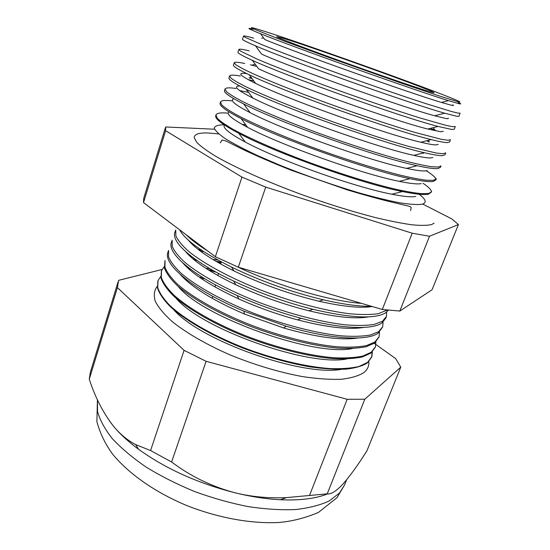<?xml version="1.0" encoding="UTF-8"?>
<svg xmlns="http://www.w3.org/2000/svg" width="550" height="550" viewBox="0 0 550 550"><rect width="100%" height="100%" fill="white"/><g stroke="black" fill="none" stroke-linecap="round" stroke-linejoin="round"><path stroke-width="0.82" d="M224.056 124.767C218.295 124.829 215.036 125.895 214.266 127.958C215.098 130.604 218.831 134.214 225.466 138.786C233.791 143.853 244.702 149.545 258.191 155.87L281.016 165.674C306.721 175.952 332.399 184.931 358.057 192.603C373.986 197.093 387.853 200.489 399.671 202.792C409.97 204.407 417.464 204.889 422.146 204.222C427.013 202.799 426.023 199.471 419.162 194.246M218.721 133.925L208.319 132.997C198.962 132.632 194.26 134.193 194.219 137.672L196.728 142.374C200.626 146.279 206.951 150.913 215.703 156.269C235.125 167.468 266.028 181.376 300.499 194.143C327.03 203.706 351.835 211.475 374.914 217.449C389.194 220.887 401.493 223.327 411.812 224.778C420.819 225.644 427.453 225.562 431.709 224.531L434.129 223.094M458.013 102.334C461.436 103.895 461.629 104.314 458.583 103.586L448.449 100.636C415.429 90.592 292.456 46.805 260.521 33.715L264.784 39.538C295.178 52.284 409.86 93.122 441.464 102.451L451.206 105.181C453.468 105.683 453.991 105.573 452.774 104.844M260.521 33.715C248.119 28.696 245.664 27.225 253.151 29.294M253.653 38.149C247.335 36.362 243.973 35.661 243.581 36.052L245.321 37.393L261.834 44.639C279.166 51.652 307.251 62.246 338.772 73.611C370.473 84.996 402.401 95.989 425.459 103.496L451.323 111.458L457.875 113.08L460.103 113.149M460.089 113.19L458.975 116.27L456.72 116.277L444.696 113.197C409.468 103.386 288.991 60.486 255.489 45.822L261.607 54.154C292.751 68.166 401.699 106.961 434.686 115.782L446.029 118.525C448.002 118.821 448.711 118.669 448.168 118.071M255.489 45.822C246.448 41.958 242.117 39.744 242.481 39.181L243.567 36.094M249.198 50.875C242.804 49.294 239.374 48.812 238.893 49.438L240.529 51.095L256.816 58.953C274.003 66.33 301.971 77.172 333.444 88.598C365.104 100.011 397.066 110.832 420.228 118.023L446.27 125.427L452.932 126.734L455.269 126.486M455.249 126.548L454.293 129.181L451.928 129.498L438.02 126.431C401.308 117.074 286.66 76.251 252.299 60.301L258.548 68.771C290.338 83.875 393.642 120.656 427.824 129.044L440.887 131.766L443.314 131.264M252.299 60.301C242.241 55.749 237.456 53.027 237.951 52.147L238.872 49.5M244.771 63.511C238.315 62.129 234.809 61.861 234.245 62.721L235.771 64.694C238.851 66.749 244.207 69.568 251.831 73.15C268.881 80.891 296.732 91.988 328.164 103.462C359.783 114.916 391.779 125.565 415.03 132.44L441.251 139.287L448.023 140.284L450.478 139.721M246.73 73.604C236.493 72.188 239.456 75.453 255.606 83.394C287.939 99.426 385.674 134.228 420.86 142.237C428.044 143.963 433.022 144.856 435.786 144.904L438.206 144.423M450.443 139.803L449.646 142.003L447.171 142.629C444.311 142.539 438.982 141.529 431.207 139.597C393.216 130.632 284.364 91.871 249.26 74.807C238.095 69.52 232.822 66.254 233.447 65.017L234.218 62.803M240.377 76.044C233.853 74.862 230.278 74.821 229.639 75.907L231.048 78.196C234.053 80.458 239.333 83.476 246.888 87.244C263.794 95.343 291.534 106.693 322.919 118.216C354.502 129.697 386.526 140.181 409.874 146.747L436.274 153.044L443.149 153.732L445.72 152.852M239.772 86.006C232.767 86.068 237.112 90.076 252.794 98.024C285.546 114.819 377.795 147.661 413.786 155.354C422.008 157.211 427.652 158.077 430.726 157.939L432.836 157.534M445.679 152.955L445.039 154.729L442.454 155.657C439.264 155.767 433.201 154.784 424.263 152.694C385.199 144.066 282.088 107.346 246.359 89.348C234.011 83.27 228.216 79.42 228.979 77.797L229.597 76.01M236.019 88.488C229.433 87.505 225.775 87.677 225.06 88.99L226.359 91.589C229.288 94.057 234.499 97.267 241.979 101.228C258.748 109.677 286.378 121.275 317.714 132.859C349.257 144.375 381.322 154.688 404.759 160.937C415.717 163.721 424.572 165.639 431.337 166.691L438.316 167.076L440.997 165.88M234.059 98.821C229.212 99.969 234.568 104.583 250.126 112.667C283.174 130.047 370.006 160.971 406.608 168.389C415.944 170.39 422.311 171.222 425.7 170.878L427.199 170.596M440.949 166.011L440.461 167.365L437.766 168.596C434.239 168.933 427.371 167.977 417.168 165.722C377.245 157.369 279.847 122.684 243.629 103.929C229.989 97.006 223.623 92.524 224.538 90.475L225.012 89.114M231.694 100.836C225.039 100.052 221.313 100.437 220.516 101.977L221.705 104.885C224.565 107.559 229.701 110.963 237.112 115.101C253.742 123.908 281.263 135.754 312.551 147.386C344.059 158.929 376.152 169.077 399.685 175.024C410.692 177.65 419.609 179.389 426.436 180.242L433.517 180.324L436.308 178.819M229.013 111.843C225.754 113.871 231.949 119.034 247.596 127.332C280.816 145.131 362.306 174.144 399.293 181.349C409.846 183.508 416.989 184.298 420.716 183.721L421.307 183.611M436.253 178.963L435.916 179.905L433.118 181.431C429.22 182.036 421.486 181.122 409.908 178.674C369.353 170.548 277.633 137.885 241.065 118.552C226.036 110.743 219.058 105.579 220.137 103.07L220.468 102.121M227.397 113.094C220.681 112.509 216.886 113.101 216.006 114.868L217.085 118.078C219.869 120.952 224.936 124.554 232.279 128.872C248.772 138.029 276.183 150.116 307.429 161.796C338.896 173.381 371.023 183.363 394.646 189.001C405.701 191.462 414.672 193.022 421.568 193.683L428.759 193.469L431.654 191.654M224.373 124.981C222.379 127.779 229.336 133.458 245.238 142.01C278.479 160.057 354.688 187.192 391.848 194.219C403.7 196.563 411.675 197.312 415.772 196.46M431.592 191.819L428.498 194.178C424.215 195.085 415.532 194.205 402.469 191.551C361.515 183.597 275.454 152.948 238.693 133.231C222.159 124.472 214.521 118.587 215.765 115.569L215.951 115.032M186.333 234.857C191.221 239.786 198.351 245.163 207.735 250.986M237.126 266.688C277.166 285.732 330.564 301.269 361.501 303.373M188.162 239.958C195.683 249.129 210.952 259.456 233.984 270.944C261.264 284.096 289.63 294.195 319.076 301.242C342.726 306.591 360.463 308.357 372.281 306.543M371.422 306.288C359.102 306.494 343.09 304.336 323.379 299.805C291.617 292.16 261.009 281.263 231.557 267.107C202.558 252.56 185.24 240.116 179.603 229.79M175.746 229.969L175.869 235.874C178.001 240.549 182.428 245.85 189.145 251.79C204.428 264.048 230.869 278.286 261.718 290.421C292.847 302.287 325.256 310.798 349.683 313.754C361.178 314.786 370.666 314.772 378.132 313.706L387.31 310.076M185.536 251.542C194.067 261.621 210.801 272.676 235.737 284.714C259.332 295.762 283.752 304.459 309.011 310.805C335.947 317.24 355.905 319.248 368.885 316.827M388.444 310.2L385.481 312.929C374.66 319.261 350.481 318.051 312.95 309.306C285.615 302.404 259.181 292.992 233.64 281.064C192.72 261.848 170.548 241.752 175.024 232.024L175.622 230.312M172.157 240.212L172.198 246.366C174.274 251.199 178.64 256.651 185.309 262.728C200.482 275.261 226.834 289.692 257.654 301.868C288.75 313.761 321.186 322.142 345.682 324.857C357.218 325.765 366.747 325.607 374.268 324.39L382.456 321.276L386.416 316.504L386.643 312.104M182.999 263.147C192.789 274.34 211.393 286.268 238.803 298.932C257.861 307.484 277.482 314.469 297.653 319.887C326.899 327.401 348.858 329.918 363.522 327.429M386.286 316.869L385.784 318.244L381.817 323.049C371.889 330.069 340.601 328.907 301.07 318.278C279.173 312.379 257.874 304.796 237.174 295.529C192.026 275.33 166.464 252.697 171.545 241.959L172.033 240.577M168.596 250.401L168.547 256.788C170.569 261.779 174.879 267.382 181.493 273.597C196.556 286.406 222.826 301.022 253.612 313.239C284.673 325.16 317.137 333.41 341.708 335.892C353.279 336.669 362.849 336.373 370.425 335.005L378.696 331.657L382.738 326.652L383.041 322.135M180.544 274.766C192.115 287.54 213.455 300.651 244.564 314.084L283.614 327.986C316.216 337.239 341.034 340.574 358.078 337.982M382.601 327.03L378.166 333.114C367.331 341.289 330.378 339.357 286.206 326.198L243.684 311.053C192.906 289.96 162.161 263.828 168.094 251.831L168.465 250.772M165.055 260.521L164.924 267.142C166.884 272.291 171.146 278.046 177.705 284.405C192.658 297.474 218.845 312.283 249.597 324.541C280.631 336.483 313.115 344.609 337.755 346.851C349.367 347.511 358.985 347.077 366.609 345.558L374.956 341.976L379.081 336.738L379.459 332.111M178.186 286.406C202.159 316.979 314.648 357.033 352.55 348.494M378.943 337.123L374.543 343.124L366.183 346.727C358.552 348.267 348.934 348.714 337.315 348.067C312.675 345.847 280.184 337.741 249.15 325.793C218.405 313.534 192.225 298.705 177.279 285.601C170.727 279.228 166.478 273.46 164.526 268.297L164.917 260.913M164.182 266.64L161.535 270.586L161.322 277.441C163.226 282.741 167.427 288.64 173.931 295.137C188.788 308.481 214.892 323.476 245.603 335.768C276.609 347.738 309.121 355.733 333.829 357.748C345.476 358.284 355.135 357.713 362.814 356.043L371.243 352.234L375.451 346.754L375.891 342.024M175.917 298.066C201.004 328.721 308.124 366.864 346.933 358.957M375.306 347.16L370.941 353.066L362.505 356.895C354.826 358.579 345.159 359.157 333.506 358.634C308.798 356.641 276.286 348.652 245.279 336.683C214.569 324.383 188.471 309.375 173.628 296.01C167.131 289.499 162.931 283.594 161.026 278.272L161.391 270.992M160.703 276.512L158.036 280.582L157.74 287.671C159.589 293.129 163.742 299.173 170.191 305.814C184.938 319.419 210.959 334.599 241.636 346.933C272.614 358.923 305.154 366.795 329.924 368.576C341.612 368.988 351.319 368.28 359.04 366.465L367.551 362.422L371.841 356.716L372.35 351.876M173.759 309.746C199.843 340.354 301.668 376.612 341.227 369.38M157.884 281.002L157.554 288.2C159.404 293.666 163.549 299.716 169.998 306.364C184.738 319.983 210.753 335.17 241.429 347.504C265.21 356.558 288.083 363.014 310.056 366.877C323.764 368.803 335.809 369.559 346.191 369.139C355.403 368.074 362.457 366.011 367.359 362.952L371.69 357.136M157.238 286.33C154.199 290.386 153.526 295.329 155.217 301.153C158.373 307.429 164.051 314.249 172.253 321.619C186.278 332.887 206.264 344.486 229.721 354.75C254.299 364.808 278.417 372.068 302.067 376.523C316.834 378.757 329.835 379.679 341.076 379.28C351.038 378.152 358.641 375.911 363.88 372.556C367.538 369.579 369.188 365.949 368.823 361.673M260.246 29.982L254.939 28.401C251.501 27.486 250.511 27.445 251.955 28.284L284.522 41.195L327.394 56.966L400.627 82.892L438.281 95.638L457.689 101.64C460.976 102.451 460.46 101.922 456.129 100.045C431.317 89.21 298.072 41.587 260.246 29.982M109.381 420.846L113.85 426.663C120.134 434.191 128.343 441.705 138.476 449.206C165.928 468.985 198.598 483.636 236.493 493.164C252.038 496.87 266.674 499.063 280.424 499.751C299.991 500.603 315.741 498.644 327.676 493.879M431.977 92.311L434.053 92.709C437.092 91.939 312.854 47.224 282.913 38.211L276.684 36.671C276.671 37.441 306.529 48.84 346.252 63.078C385.949 77.309 424.029 90.255 431.977 92.311M433.159 127.676L435.428 130.556L430.588 128.336M256.85 66.468L250.463 64.824M428.079 140.394L429.413 142.093L426.649 140.759M252.051 78.588L249.067 77.873L251.178 77.406M247.981 79.53L253.777 80.912M423.033 153.003L423.369 153.429L422.703 153.093M247.321 90.64L246.586 90.482L247.115 90.365M239.601 90.564L248.648 92.427M426.257 170.809C432.438 174.584 435.676 177.444 435.964 179.389M423.039 183.288C428.773 187.117 431.585 190.046 431.461 192.074M190.231 242.316L190.843 242.282M201.871 250.401L199.251 250.278M200.722 251.391L203.637 251.556M221.203 262.075L215.861 261.271M195.663 259.538L193.738 259.511M194.679 260.281L196.79 260.329M217.635 262.295L221.024 262.824M212.795 270.311L208.086 269.748M189.867 268.757L188.567 268.778M371.669 357.184L372.13 352.082M213.936 270.951L209.034 270.339M190.492 269.225L189.09 269.239M162.002 269.521L118.649 280.328L117.404 287.595L184.071 350.343L150.576 450.553L171.614 462C191.022 476.623 212.651 487.011 236.493 493.164C252.828 496.953 269.452 498.431 286.378 497.612L327.229 493.845C331.059 494.539 336.407 491.143 343.282 483.67C350.398 475.516 358.284 464.564 366.933 450.821L400.764 367.152L395.663 358.593L375.925 344.52M184.071 350.343L206.085 361.302L171.614 462M206.085 361.302L347.167 399.293L309.471 495.578M347.167 399.293L364.801 399.217L327.229 493.845M364.801 399.217L400.764 367.152M375.684 344.348L374.254 343.324M216.184 272.202L210.279 270.483M185.419 265.238L184.841 265.183M118.071 281.903L90.406 372.034L89.265 379.191C95.322 397.739 103.517 413.559 113.85 426.663C120.422 434.466 127.717 440.454 135.733 444.641L150.576 450.553M117.404 287.595L89.265 379.191M214.583 129.222L165.722 126.974L165.612 130.708L241.972 177.107L265.719 187.11L412.184 233.207L429.516 236.246L458.432 224.558L451.777 218.914L422.744 204.057M241.972 177.107L215.359 256.733L143.522 202.593L143.715 198.337L165.392 127.731M165.612 130.708L143.522 202.593M458.432 224.558L432.053 289.781L399.809 311.059L382.319 309.485L238.301 267.197L215.359 256.733M429.516 236.246L399.809 311.059M412.184 233.207L382.319 309.485M265.719 187.11L238.301 267.197M204.779 278.74L201.107 278.41M184.408 278.018L183.679 278.053M202.613 277.42L199.478 277.296M184.36 277.977L183.7 278.073M209.818 268.599L205.824 268.297M189.406 268.407L188.286 268.517M217.841 260.006L212.809 259.449M194.741 258.885L193.105 258.981M200.413 249.425L198.199 249.466M245.802 124.912L241.959 124.286M97.467 399.829L97.542 411.517C99.887 420.076 104.823 429.131 112.351 438.673C121.358 448.339 132.66 457.834 146.266 467.163C160.999 476.183 177.072 484.296 194.494 491.494C212.314 497.977 230.093 502.996 247.823 506.55C265.107 509.169 281.022 510.173 295.577 509.554C309.024 508.035 320.279 505.141 329.34 500.871L339.556 492.965L344.479 485.1L346.61 479.786M410.658 210.54L411.18 207.453L410.066 206.484L393.188 202.448C380.483 199.464 365.172 195.271 347.249 189.867L290.95 170.142C273.151 163.061 257.18 156.186 243.038 149.517L225.919 140.972L222.049 139.989L220.337 142.773M441.464 102.451L448.449 100.636M434.686 115.782L444.696 113.197M427.824 129.044L438.02 126.431M420.86 142.237L431.207 139.597M255.606 83.394L249.26 74.807M413.786 155.354L424.263 152.694M252.794 98.024L246.359 89.348M406.608 168.389L417.168 165.722M250.126 112.667L243.629 103.929M399.293 181.349L409.908 178.674M247.596 127.332L241.065 118.552M391.848 194.219L402.469 191.551M245.238 142.01L238.693 133.231M319.076 301.242L323.379 299.805M233.984 270.944L231.557 267.107M309.011 310.805L312.95 309.306M235.737 284.714L233.64 281.064M297.653 319.887L301.07 318.278M238.803 298.932L237.174 295.529M283.614 327.986L286.206 326.198M244.564 314.084L243.684 311.053M97.426 399.74L96.882 421.706C100.279 433.909 105.683 444.916 113.094 454.719C129.683 474.664 155.904 492.587 186.484 505.436C217.415 517.681 250.422 523.889 278.596 522.5C291.713 521.441 304.996 518.079 318.443 512.428L336.999 497.688L344.479 485.1M212.272 298.375L212.774 296.34M215.071 286.997L215.586 284.9M217.889 275.55L218.419 273.412M220.722 264.041L221.258 261.855M138.476 449.206L135.733 444.641M280.424 499.751L286.378 497.612M246.675 126.094L245.664 126.314M255.276 64.336L251.701 65.134M263.56 37.861L261.724 38.266"/></g></svg>
